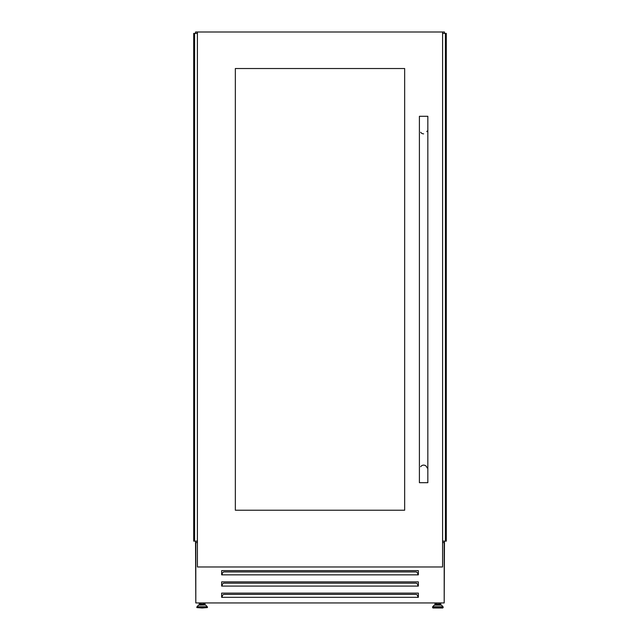 <?xml version="1.0" encoding="UTF-8"?>
<svg xmlns="http://www.w3.org/2000/svg" width="640" height="640" viewBox="0 0 640 640"><rect width="100%" height="100%" fill="white"/><g stroke="black" fill="none" stroke-linecap="round" stroke-linejoin="round"><path stroke-width="0.96" d="M195.528 541.128L195.808 602.856M444.472 541.128L444.416 542.536M445.712 541.128L445.712 33.408L446.296 33.408L446.296 541.128L442.592 541.128M445.712 33.408L442.592 33.408M197.408 33.408L194.288 33.408L194.288 541.128L193.704 541.128L193.704 33.408L194.232 33.408L194.232 541.128M197.408 541.128L194.288 541.128M441.456 605.112L443.04 606.752L432.696 606.752L434.288 605.112L441.456 605.112L440.208 604.984L440.208 604.08L435.536 604.08L435.536 604.984L434.584 604.984L437.872 604.984L435.536 604.984M441.152 604.984L437.872 604.984M442.736 608L433 608L432.576 607.576L443.16 607.576L442.736 608M199.792 604.984L199.792 604.08L204.464 604.08L204.464 604.984L205.416 604.984L202.128 604.984M202.128 608L207.424 607.576L196.84 607.576L202.128 608M444.192 602.856L444.472 542.592M418.344 574.848L221.656 574.848L221.656 570.632L418.344 570.632L418.344 574.848M418.344 586.08L221.656 586.08L221.656 581.872L418.344 581.872L418.344 586.08M418.344 597.32L221.656 597.32L221.656 593.112L418.344 593.112L418.344 597.32M440.752 602.944L440.752 604.984M195.528 33.408L195.528 32L444.472 32L444.472 33.408M444.472 542.536L442.592 542.536M197.408 542.536L195.528 542.536M221.656 595.832L222.224 595.832M417.776 595.832L418.344 595.832M205.008 602.944L205.008 604.984M199.248 602.944L199.248 604.984M434.992 602.944L434.992 604.984M444.192 542.536L444.192 602.944L195.808 602.944L195.808 542.536M417.776 597.32L417.776 595.616L416.376 594.4L223.624 594.4L222.224 595.616L222.224 597.32M417.776 586.08L417.776 584.384L416.376 583.16L223.624 583.16L222.224 584.384L222.224 586.08M417.776 574.848L417.776 573.144L416.376 571.928L223.624 571.928L222.224 573.144L222.224 574.848M427.064 131.064A3.512 3.512 0 0 1 426.856 131.72M423.624 133.856A3.512 3.512 0 0 1 420.704 132.296M423.624 482.688L427.84 482.688L427.84 116.296L419.408 116.296L419.408 482.688L423.624 482.688M235.344 510.224L235.344 68.528L404.656 68.528L404.656 510.224L235.344 510.224M442.592 32L442.592 566.976L197.408 566.976L197.408 32M420.704 466.68A3.512 3.512 0 0 1 426.544 466.68M426.856 467.256A3.512 3.512 0 0 1 427.064 467.912M445.768 33.408L445.768 541.128M445.648 33.408L445.648 541.128M445.408 33.408L445.408 541.128L445.4 33.408M194.592 33.408L194.592 541.128L194.6 33.408M194.352 33.408L194.352 541.128M443.04 606.752L432.576 607.048L432.576 607.576M205.712 605.112L207.304 606.752L196.96 606.752L198.544 605.112L205.416 604.984M196.96 606.752L207.424 607.048L207.424 607.576M443.16 607.048L443.16 607.576M439.248 602.944L439.248 604.08M203.512 602.944L203.512 604.08M200.752 602.944L200.752 604.08M196.84 607.048L196.84 607.576M436.488 602.944L436.488 604.08"/></g></svg>
